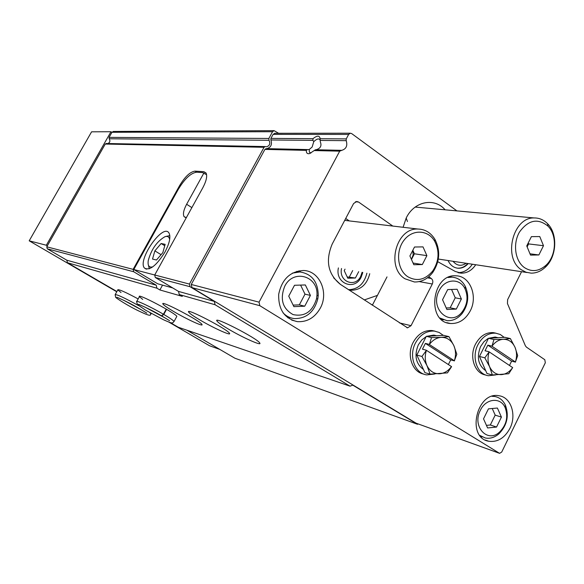 <?xml version="1.0" encoding="UTF-8"?>
<svg xmlns="http://www.w3.org/2000/svg" width="584" height="584" viewBox="0 0 584 584"><rect width="100%" height="100%" fill="white"/><g stroke="black" fill="none" stroke-linecap="round" stroke-linejoin="round"><path stroke-width="0.88" d="M439.183 290.584C444.833 278.619 460.017 277.75 465.032 288.846C468.383 296.76 467.492 304.344 462.36 311.608C450.541 327.916 429.058 308.863 439.183 290.584M447.694 289.584L442.548 299.723L446.884 309.483L456.294 309.075L461.382 299.001L457.119 289.27L447.694 289.584M284.707 286.328C293.387 268.37 318.886 276.181 316.9 295.73L316.535 298.709C312.513 311.703 304.695 316.995 293.066 314.586C282.539 308.637 279.751 299.22 284.707 286.328M294.504 285.269L288.737 296.146L293.883 306.637L304.709 306.213L310.411 295.409L305.344 284.956L294.504 285.269M480.362 410.282C485.859 398.288 500.641 396.872 505.153 407.647C508.423 416.75 506.569 424.889 499.575 432.05C487.414 443.65 471.726 426.232 480.362 410.282M488.45 408.851L483.523 418.845L487.596 427.955L496.546 427.05L501.422 417.115L497.4 408.034L488.45 408.851M456.922 210.89L351.67 133.583L350.305 133.21L348.641 134.415L346.246 138.897L346.21 140.664L320.2 140.43L320.163 138.722C319.558 135.349 317.163 135.335 312.988 138.678L312.893 140.364L270.888 139.977L270.91 138.393L273.1 134.371L275.013 133.291M346.21 140.664C347.706 145.73 346.232 148.957 341.779 150.336L339.698 151.161L314.17 150.562L309.783 153.519C307.374 154.161 306.22 153.11 306.323 150.373L307.381 149.599L309.243 149.526L312.148 147.007L313.776 141.627L312.893 140.364M308.593 149.592L266.837 148.65C270.954 147.416 272.305 144.525 270.888 139.977M320.2 140.43L320.258 141.7C321.908 145.737 320.572 148.402 316.251 149.679L315.9 149.76M314.17 150.562L315.469 149.767L340.932 150.343M307.637 149.592L266.151 148.657L264.91 149.394L191.26 284.459L191.983 287.627L416.1 423.188L499.254 453.221M448.059 260.53C450.315 265.318 453.739 267.895 458.331 268.26C462.068 268.333 465.36 266.779 468.207 263.596M456.892 268.1L457.856 268.187C461.594 268.253 464.886 266.698 467.726 263.523M196.647 172.192L195.041 171.134L203.852 171.696L206.021 172.974C207.481 175.988 206.4 180.938 202.787 187.814L154.716 275.006L155.3 277.495L178.529 291.416L179.251 294.555L182.296 296.373L159.892 289.956L162.542 285.131M172.755 287.948L157.731 283.802L133.794 269.523L189.428 284.072L190.034 286.715L214.335 301.417L215.087 304.746L350.035 386.17L352.772 385.133L417.472 424.261L418.202 423.962M266.07 146.715L265.107 146.562L264.056 147.292L189.428 284.072M106.325 143.496L105.266 144.044L46.764 246.806L133.123 269.363L179.558 185.69C185.011 176.623 190.172 171.769 195.041 171.134M155.3 277.495L190.034 286.715M46.764 246.806L47.267 248.806L133.692 271.757L133.123 269.363M178.529 291.416L214.335 301.417M47.267 248.806L66.839 260.216L156.235 285.189L133.692 271.757M179.251 294.555L215.087 304.746M66.839 260.216L67.467 262.749L156.943 288.204L156.235 285.189M227.789 328.704C242.039 337.289 262.391 346.436 259.749 342.99C257.602 338.537 212.656 315.484 216.941 321.003C217.956 322.419 221.577 324.981 227.789 328.704M199.502 319.718C213.014 327.799 231.753 336.326 229.505 333.303C227.833 329.398 184.938 307.155 188.676 312.119C189.625 313.447 193.231 315.981 199.502 319.718M173.711 311.527C186.559 319.156 203.904 327.135 201.984 324.478C200.684 321.025 159.658 299.563 162.943 304.038C163.819 305.301 167.411 307.79 173.711 311.527M176.616 316.784L176.835 316.389C175.835 313.338 136.503 292.606 139.408 296.665L142.737 299.424M138.16 298.92C125.363 292.051 118.581 289.043 117.807 289.905L121.012 292.54M159.892 289.956L156.943 288.204M67.467 262.749L116.909 291.526M170.294 322.602L178.259 327.237L350.035 386.17M437.774 261.712L455.243 271.451L461.207 273.166C467.047 273.224 471.887 270.407 475.726 264.734M392.806 226.059L358.576 202.042L356.671 201.465L353.59 203.561L332.208 244.046C325.259 260.719 327.945 274.137 340.275 284.298L407.559 327.85L411.026 325.689L432.313 283.992C433.24 281.729 432.905 279.904 431.306 278.517L428.751 276.758M339.698 151.161L259.055 302.154L259.814 305.688L499.583 453.345L501.714 452.053L545.317 362.773L544.814 359.737L526.432 347.122L525.388 345.801L507.445 303.534L507.62 299.658L521.563 271.699M349.268 220.913L345.721 218.467M372.351 305.228L387.002 276.911M470.237 310.914C478.135 296.358 470.084 275.955 456.126 275.823C431.722 273.341 426.043 322.39 450.541 323.507C458.863 323.843 465.433 319.645 470.237 310.914M320.266 308.199C329.099 292.628 319.579 270.742 303.541 270.502C290.175 271.304 281.897 279.225 278.699 294.263C278.261 309.52 284.481 318.645 297.358 321.645C307.126 322.215 314.761 317.733 320.266 308.199M509.912 428.415C516.84 415.107 511.073 397.303 499.145 395.777C476.712 390.784 465.988 437.671 488.757 441.256C497.539 442.402 504.591 438.117 509.912 428.415M445.103 209.817C434.467 197.224 414.107 201.261 406.201 218.044L403.084 227.278M186.822 330.179L234.943 358.24L417.472 424.261M278.619 133.283L274.078 130.633L272.553 131.714L268.866 138.466L269.005 140.306C270.538 143.496 269.779 145.635 266.72 146.73M113.486 131.458L111.96 132.276L109.055 137.379L109.193 138.773L269.005 140.306M107.923 143.525C109.989 142.459 110.412 140.875 109.193 138.773M458.017 272.626C463.784 272.618 468.565 269.823 472.346 264.224M300.731 272.013L299.015 270.786M287.89 317.871L289.978 317.543M292.372 273.129L299.964 271.954C311.834 273.918 317.93 281.7 318.243 295.307L317.82 298.826C314.236 312.082 306.403 318.674 294.329 318.601C289.949 318.061 286.175 316.127 282.999 312.79M453.045 261.289C456.834 265.829 461.199 266.494 466.141 263.282M313.776 141.627C316.805 138.788 318.893 138.204 320.032 139.89L320.193 140.379M310.856 153.066L309.381 152.125L309.243 149.526M447.979 277.502L452.053 277.152C457.892 277.648 462.331 280.78 465.375 286.547C469.332 295.891 468.28 304.848 462.214 313.425C457.885 318.63 452.797 321.039 446.964 320.652L439.956 318.039M492.035 396.317L494.787 396.492C499.502 397.405 503.036 400.281 505.394 405.114C509.255 415.866 507.065 425.473 498.816 433.934C494.538 437.518 490.034 438.869 485.304 437.993L479.873 435.438M496.546 427.05L490.326 424.984L495.181 415.122L492.246 408.508M486.443 425.371L490.326 424.984M501.422 417.115L495.181 415.122M304.709 306.213L299.337 304.87L304.994 294.154L300.592 285.094M293.132 305.111L299.337 304.87M310.411 295.409L304.994 294.154M456.294 309.075L450.176 307.804L455.235 297.803L451.563 289.452M446.212 307.972L450.176 307.804M461.382 299.001L455.235 297.803M527.14 246.886L528.622 243.922L528.235 242.973M527.06 246.674L527.483 244.484M521.286 269.735L526.001 272.217L531.111 273.144C536.207 273.195 540.872 271.283 545.127 267.392C556.756 257.164 558.1 234.045 547.595 223.73C543.77 219.818 539.295 217.89 534.178 217.949C512.913 217.08 502.722 257.894 521.286 269.735M524.337 267.53C531.549 272.188 538.696 271.494 545.777 265.443C556.245 256.237 557.45 235.41 547.996 226.139C537.813 217.927 528.308 219.898 519.475 232.06C512.635 243.718 515.044 260.924 524.337 267.53M543.485 245.711L538.886 254.96L530.528 255.113L526.753 245.937L531.396 236.637L539.769 236.564L543.485 245.711L528.622 243.922M529.987 253.799L538.886 254.96M451.483 366.54C448.286 370.906 444.373 373.315 439.752 373.775C434.065 373.964 429.795 371.241 426.962 365.599C424.904 360.839 424.721 355.744 426.422 350.32L451.585 366.642L447.468 372.862L430.058 374.14L424.896 372.621L416.823 355.057L426.327 336.318L443.716 335.355L448.965 336.632L441.234 337.355C446.921 337.282 451.133 340.063 453.877 345.692C455.87 350.422 456.038 355.452 454.367 360.788L429.364 344.502C432.634 340.114 436.591 337.727 441.234 337.355L431.51 337.61L429.364 344.502M423.458 369.497C415.764 363.744 414.056 355.517 418.326 344.815L421.743 339.968L426.189 336.596M426.802 336.289L433.824 335.085L436.628 335.749M434.657 374.037L426.751 374.891C414.808 373.556 408.457 355.882 415.479 342.976C420.166 334.632 426.459 330.668 434.35 331.077L439.146 332.449L443.307 335.377M423.699 374.067C412.173 372.154 406.362 354.926 413.173 342.37C417.859 334.055 424.137 330.106 432.014 330.515L435.022 331.164M454.367 360.788L456.827 354.218L453.877 345.692L448.965 336.632M426.422 350.32L421.955 356.466L426.962 365.599L430.058 374.14M431.51 337.61L426.327 336.318M448.388 364.54L450.724 359.883L425.386 343.392L422.451 349.181L426.123 350.159M425.386 343.392L429.065 344.341M421.955 356.466L416.823 355.057M450.724 359.883L454.469 360.897M512.672 367.599C509.635 371.833 505.941 374.176 501.583 374.621C496.225 374.811 492.224 372.169 489.589 366.694C487.676 362.08 487.538 357.138 489.173 351.875L512.672 367.599L508.759 373.738L492.349 374.979L486.961 373.497L479.464 356.459L488.523 338.275L504.904 337.326L510.372 338.574L503.189 339.289C508.547 339.216 512.496 341.903 515.044 347.37C516.898 351.948 517.023 356.831 515.416 362.014L491.976 346.232C495.079 341.969 498.816 339.654 503.189 339.289L493.933 339.538L491.976 346.232M485.735 370.709C478.165 365.277 476.449 357.218 480.596 346.524L484.034 341.603L487.83 338.654L488.516 338.297L493.933 339.538M488.56 338.275L495.174 337.048L497.721 337.64M495.692 374.913L488.531 375.724C477.194 374.578 471.193 357.335 477.924 344.735C482.362 336.676 488.282 332.822 495.685 333.165L500.262 334.486L504.211 337.369M485.713 374.986C474.609 373.512 468.908 356.539 475.515 344.144C479.946 336.114 485.851 332.267 493.246 332.61L496.02 333.201M515.416 362.014L517.679 355.634L515.044 347.37L510.372 338.574M489.173 351.875L484.829 357.839L489.589 366.694L492.349 374.979M509.474 365.46L511.606 361.131L487.837 345.151L485.041 350.765L488.881 351.721M487.837 345.151L491.684 346.078M484.829 357.839L479.464 356.459M511.606 361.131L515.504 362.116M133.794 269.523L178.105 189.661C184.646 178.777 190.851 172.959 196.706 172.2L202.582 172.587L206.605 174.718M164.922 252.12C169.637 243.075 170.966 236.659 168.915 232.885C162.863 223.124 137.13 260.172 144.445 268.041C149.54 271.049 156.366 265.742 164.922 252.12M186.325 217.671L184.055 216.62C182.755 214.109 183.617 209.984 186.632 204.254L203.933 172.937M169.652 239.571C169.185 236.754 167.572 235.819 164.819 236.768C156.84 241.484 151.314 249.419 148.248 260.581C147.57 265.771 149.088 267.859 152.804 266.837M152.526 259.084L156.483 260.004L162.841 252.587L165.148 244.324L161.133 243.513L154.862 250.864L152.526 259.084M169.834 235.607L165.528 236.542M148.453 265.304L149.329 268.793M164.754 245.747L161.133 243.513M161.067 254.661L154.862 250.864M333.639 277.823L340.348 284.342M348.809 289.868L351.145 290.255C360.744 290.058 366.949 284.547 369.745 273.714M364.263 299.95L377.439 295.387M111.924 132.356L110.975 131.736L46.333 245.236L47.326 245.82M110.975 131.736L91.586 131.823L29.2 240.82L116.763 291.781M168.893 322.12L209.481 345.735L219.818 349.422M46.333 245.236L29.2 240.82M348.524 289.679C358.021 289.387 364.146 283.89 366.898 273.188M338.399 267.91C334.844 283.415 354.619 291.277 361.146 277.225L362.781 272.429M341.531 268.494C338.523 281.554 355.181 288.226 360.708 276.356L362.087 272.297M358.693 271.669L355.379 278.021L347.794 278.225L344.231 270.655L345.027 269.136M347.181 276.918L355.379 278.021M349.407 276.86L352.7 270.56M411.472 259.464L414.399 253.784L412.83 250.266M411.421 259.347L413.187 254.858L412.8 250.317M404.938 278.772L414.421 281.984C421.611 282.116 427.722 278.94 432.751 272.451C439.84 261.588 440.57 250.565 434.941 239.374C430.78 232.658 425.094 229.213 417.874 229.03C396.098 227.797 385.776 267.377 404.938 278.772M407.69 276.67C416.837 281.809 425.174 279.918 432.7 271.005C439.08 261.216 439.745 251.295 434.671 241.221C428.079 229.68 412.501 228.979 404.055 240.17C395.404 251.149 397.317 269.859 407.69 276.67M426.889 255.653L422.327 264.552L413.83 264.734L409.895 255.953L414.509 247.01L423.013 246.893L426.889 255.653L414.399 253.784M413.085 263.055L422.327 264.552M166.25 309.111L163.44 314.243C151.03 306.95 134.919 299.446 136.619 301.709L137.408 304.505L145.533 310.148L163.367 319.696C172.93 323.996 171.565 322.748 172.798 322.806L174.069 321.463C173.273 320.361 169.842 318.024 163.775 314.44L161.717 315.944M166.586 309.308L163.775 314.44M161.505 315.813L163.44 314.243M312.988 138.678L270.91 138.393M346.246 138.897L320.163 138.722M306.323 150.373L264.91 149.394M105.266 144.044L264.056 147.292M411.026 325.689L399.412 322.894M259.055 302.154L191.26 284.459M259.814 305.688L191.983 287.627M499.152 453.169L416.1 423.188M348.641 134.415L273.1 134.371M358.576 202.042L355.437 201.757M431.306 278.517L427.415 277.823M432.313 283.992L419.232 281.59M111.96 132.276L272.553 131.714M109.055 137.379L268.866 138.466M372.57 304.797L371.22 304.498M206.167 173.229L203.852 171.696M180.237 186.128L179.558 185.69M191.873 207.619L186.632 204.254M138.627 305.622C124.297 297.731 116.464 294.11 115.121 294.745L115.698 297.249C114.267 296.708 123.852 303.483 136.189 309.724C154.731 318.82 149.073 314.002 151.088 313.812L149.847 312.644M150.949 314.126L151.285 313.447M123.611 300.22L141.795 310.06M144.752 306.987L165.126 317.973M341.779 150.336L315.937 149.752M340.844 150.343L315.345 149.774M307.374 149.592L265.968 148.665M457.856 268.187L458.331 268.26M407.559 327.85L406.851 327.675M350.305 133.21L274.641 133.291M106.113 143.496L265.107 146.562M113.194 131.458L274.078 130.633M458.155 272.67L461.207 273.166M407.45 221.526L406.201 218.044M163.184 303.6L162.943 304.038M188.968 311.586L188.676 312.119M217.292 320.361L216.941 321.003M488.757 441.256L485.326 440.051M297.358 321.645L291.657 320.076M450.541 323.507L446.753 322.645M316.9 295.73L318.243 295.307M316.535 298.709L317.82 298.826M299.964 271.954L296.767 271.312M309.381 152.125L310.688 153.052M465.032 288.846L465.375 286.547M462.36 311.608L462.214 313.425M452.053 277.152L449.789 276.765M443.504 319.879L441.329 319.39M505.153 407.647L505.394 405.114M499.575 432.05L498.816 433.934M494.787 396.492L493.166 396.01M482.172 436.898L480.617 436.35M438.314 259.055L526.936 272.509M415.188 207.079L534.178 217.949M547.996 226.139L547.595 223.73M545.777 265.443L545.127 267.392M434.35 331.077L432.014 330.515M436.547 335.749L433.824 335.085M495.685 333.165L493.246 332.61M498.079 337.72L495.174 337.048M146.35 269.188L144.445 268.041M185.522 217.555L184.055 216.62M348.575 289.715L351.145 290.255M361.817 273.494L362.467 273.838M344.713 220.372L417.874 229.03M434.671 241.221L434.941 239.374M432.7 271.005L432.751 272.451M117.983 289.591L115.282 294.445M139.058 308.44L146.847 313.133M117.318 297.468C114.406 296.227 126.013 300.767 138.722 308.243M139.612 296.292L136.817 301.366M176.835 316.389L174.069 321.463M161.87 316.032L169.608 320.689M138.934 304.512C135.948 303.206 148.84 308.294 161.498 315.82"/></g></svg>
